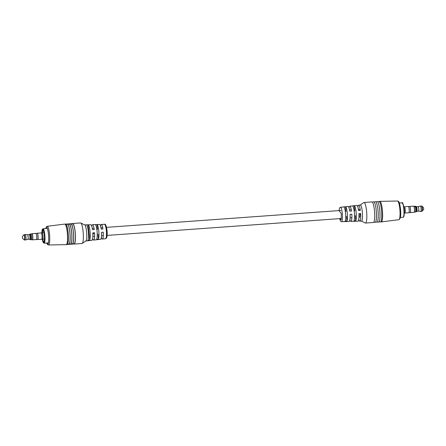 <?xml version="1.0" encoding="UTF-8"?>
<svg xmlns="http://www.w3.org/2000/svg" width="446" height="446" viewBox="0 0 446 446"><rect width="100%" height="100%" fill="white"/><g stroke="black" fill="none" stroke-linecap="round" stroke-linejoin="round"><path stroke-width="0.67" d="M358.952 217.235L359.437 217.202A4.031 0.753 -94.1 0 0 359.543 217.152A4.031 0.753 -94.1 0 0 359.95 214.186L360.669 213.528L358.902 213.667A7.916 1.483 85.9 0 1 357.948 221.199L350.902 221.406A7.61 1.427 -94.1 0 0 351.822 214.225L350.054 214.364A7.537 1.41 85.9 0 1 349.14 221.456L341.53 221.673A7.208 1.349 -94.1 0 0 342.277 213.35A7.208 1.349 -94.1 0 0 340.493 207.301L348.058 206.426A7.537 1.41 85.9 0 1 349.736 211.187L351.504 211.047A7.61 1.427 -94.1 0 0 349.809 206.225A7.61 1.427 -94.1 0 0 349.051 207.959M359.509 210.417A4.031 0.753 -94.1 0 0 358.857 209.157L358.372 209.191M349.809 206.225L356.811 205.411A7.916 1.483 85.9 0 1 358.584 210.49L360.357 210.35A7.989 1.494 -94.1 0 0 358.562 205.21A7.989 1.494 -94.1 0 0 357.798 206.849M343.799 206.944A7.342 1.377 85.9 0 1 345.499 213.093A7.342 1.377 85.9 0 1 345.204 221.06L346.971 221.01A7.42 1.388 -94.1 0 0 347.272 212.954A7.42 1.388 -94.1 0 0 345.544 206.743L343.799 206.944M352.541 205.929A7.727 1.444 85.9 0 1 354.347 212.402A7.727 1.444 85.9 0 1 354.024 220.809L355.791 220.759A7.799 1.461 -94.1 0 0 356.12 212.263A7.799 1.461 -94.1 0 0 354.291 205.723L352.541 205.929M358.562 205.21L360.312 205.009A8.067 1.511 85.9 0 1 362.314 211.778A8.067 1.511 85.9 0 1 361.7 220.999A8.067 1.511 85.9 0 1 361.472 221.099L359.71 221.149A7.989 1.494 -94.1 0 0 360.669 213.528M363.758 202.623A10.308 1.929 85.9 0 1 363.825 202.568A10.308 1.929 85.9 0 1 364.025 202.495A10.308 1.929 85.9 0 1 366.567 211.142A10.308 1.929 85.9 0 1 365.781 222.928A10.308 1.929 85.9 0 1 365.508 223.056A10.308 1.929 85.9 0 1 365.296 223.011L361.399 221.099M364.025 202.495L371.931 201.921A10.308 1.929 85.9 0 1 374.467 210.573A10.308 1.929 85.9 0 1 373.413 222.482L365.508 223.056M372.382 202.155L373.614 201.809A10.308 1.929 85.9 0 1 376.223 210.445A10.308 1.929 85.9 0 1 375.097 222.353L373.826 222.192M374.138 202.027L375.37 201.681A10.308 1.929 85.9 0 1 377.979 210.322A10.308 1.929 85.9 0 1 376.853 222.231L375.582 222.063M375.894 201.899L377.126 201.559A10.308 1.929 85.9 0 1 379.791 210.741A10.308 1.929 85.9 0 1 378.955 221.974A10.308 1.929 85.9 0 1 378.609 222.102L377.338 221.935M377.65 201.776L378.883 201.43A10.308 1.929 85.9 0 1 381.492 210.066A10.308 1.929 85.9 0 1 380.366 221.974L379.094 221.813M379.251 201.508L379.763 201.363A10.308 1.929 85.9 0 1 379.853 201.352A10.308 1.929 85.9 0 1 382.373 210.005A10.308 1.929 85.9 0 1 381.336 221.913A10.308 1.929 85.9 0 1 381.246 221.913L380.717 221.846M358.718 219.638A7.989 1.494 -94.1 0 0 359.71 221.149M349.904 219.794A7.61 1.427 -94.1 0 0 350.902 221.406M354.291 205.723L354.799 210.835M355.278 215.641L355.791 220.759M345.544 206.743L346.018 211.471M346.497 216.277L346.971 221.01M409.629 206.492A3.094 0.58 85.9 0 1 409.735 206.431A3.094 0.58 85.9 0 1 410.498 209.023A3.094 0.58 85.9 0 1 410.181 212.597A3.094 0.58 -94.1 0 0 410.264 212.558A3.094 0.58 -94.1 0 0 410.521 209.246A3.094 0.58 -94.1 0 0 409.735 206.431L413.637 206.147A3.094 0.58 85.9 0 1 413.749 206.197A3.094 0.58 85.9 0 1 414.395 208.745A3.094 0.58 85.9 0 1 414.183 212.251A3.094 0.58 85.9 0 1 414.078 212.318L408.943 212.686M413.793 206.247A3.005 0.563 85.9 0 1 413.838 206.281A3.005 0.563 85.9 0 1 414.468 208.75A3.005 0.563 85.9 0 1 414.262 212.157A3.005 0.563 85.9 0 1 414.223 212.196M404.26 213.104L408.815 212.775A3.172 0.597 -94.1 0 0 408.926 212.709A3.172 0.597 -94.1 0 0 409.216 211.181A3.172 0.597 -94.1 0 0 408.475 206.498A3.172 0.597 -94.1 0 0 408.358 206.448L404.41 206.732A3.172 0.597 85.9 0 1 405.213 209.626A3.172 0.597 85.9 0 1 404.951 213.021A3.172 0.597 85.9 0 1 404.868 213.06A3.172 0.597 -94.1 0 0 405.263 211.465A3.172 0.597 -94.1 0 0 405.04 208.288A3.172 0.597 -94.1 0 0 404.41 206.732A3.172 0.597 85.9 0 0 404.327 206.771M408.982 212.642A3.083 0.58 -94.1 0 0 408.999 212.619A3.094 0.58 85.9 0 0 409.244 209.564A3.094 0.58 85.9 0 0 408.558 206.57A3.083 0.58 -94.1 0 0 408.525 206.548M403.898 207.351A3.116 0.585 85.9 0 1 404.271 212.525M404.271 212.313A3.172 0.597 -94.1 0 0 403.925 207.557M415.455 211.945A2.849 0.535 -94.1 0 0 415.689 208.89A2.849 0.535 -94.1 0 0 414.97 206.297A2.849 0.535 85.9 0 1 415.287 206.721A2.849 0.535 85.9 0 1 415.744 209.899A2.849 0.535 85.9 0 1 415.382 211.978A2.849 0.535 -94.1 0 0 415.455 211.945M403.881 207.262A3.172 0.597 85.9 0 1 404.266 212.614M423.505 207.658L423.7 209.403L421.899 211.348A2.687 0.502 -94.1 0 0 422.239 209.386A2.687 0.502 -94.1 0 0 421.81 206.386A2.687 0.502 -94.1 0 0 421.509 205.985L421.86 206.113A2.581 0.485 85.9 0 1 422.055 206.459A2.581 0.485 85.9 0 1 422.462 209.096A2.581 0.485 85.9 0 1 422.228 211.17M418.158 206.676A2.241 0.418 85.9 0 1 418.175 206.676L420.405 206.063A2.687 0.502 85.9 0 1 420.427 206.063A2.687 0.502 85.9 0 1 420.729 206.465A2.687 0.502 85.9 0 1 421.158 209.464A2.687 0.502 85.9 0 1 420.812 211.426A2.687 0.502 85.9 0 1 420.795 211.426L421.899 211.348M416.452 206.799L418.175 206.676A2.241 0.418 85.9 0 1 418.426 207.011A2.241 0.418 85.9 0 1 418.783 209.508A2.241 0.418 85.9 0 1 418.499 211.142A2.241 0.418 85.9 0 1 418.482 211.142L420.795 211.426M416.419 206.799A2.241 0.418 85.9 0 1 416.486 206.827A2.241 0.418 85.9 0 1 416.67 207.139A2.241 0.418 85.9 0 1 417.021 209.458A2.241 0.418 85.9 0 1 416.809 211.237L416.168 211.883A2.849 0.535 85.9 0 1 416.085 211.928L414.328 212.056M414.719 206.738A2.849 0.535 85.9 0 1 414.97 206.297L415.672 206.242A2.849 0.535 85.9 0 1 415.761 206.275A2.849 0.535 85.9 0 1 415.99 206.671A2.849 0.535 85.9 0 1 416.441 209.626A2.849 0.535 85.9 0 1 416.168 211.883M96.721 239.257L98.466 239.056A7.537 1.41 -94.1 0 0 98.778 230.866A7.537 1.41 -94.1 0 0 97.022 224.555L95.254 224.606A7.61 1.427 85.9 0 1 97.033 230.983A7.61 1.427 85.9 0 1 96.721 239.257M87.974 240.271L89.724 240.071A7.916 1.483 -94.1 0 0 90.059 231.441A7.916 1.483 -94.1 0 0 88.202 224.806L86.435 224.856A7.989 1.494 85.9 0 1 88.319 231.558A7.989 1.494 85.9 0 1 87.974 240.271M84.679 224.901L90.767 224.723A7.799 1.461 85.9 0 1 92.489 229.707L94.229 229.595A7.727 1.444 -94.1 0 0 92.528 224.672L99.575 224.466A7.42 1.388 85.9 0 1 101.203 229.138L102.942 229.021A7.342 1.377 -94.1 0 0 101.337 224.416A7.342 1.377 -94.1 0 0 101.13 224.511A7.342 1.377 -94.1 0 0 100.579 226.133M92.528 224.672A7.727 1.444 -94.1 0 0 92.311 224.767A7.727 1.444 -94.1 0 0 91.759 226.278M73.69 243.845A10.308 1.929 -94.1 0 0 74.142 244.079L82.047 243.505A10.308 1.929 -94.1 0 0 82.248 243.432L85.911 240.935A8.067 1.511 -94.1 0 0 85.961 240.89A8.067 1.511 -94.1 0 0 86.574 231.669A8.067 1.511 -94.1 0 0 84.757 224.935L80.776 222.989A10.308 1.929 -94.1 0 0 80.564 222.944L72.659 223.518A10.308 1.929 -94.1 0 0 72.386 223.647A10.308 1.929 -94.1 0 0 72.246 223.808M92.651 238.599A7.727 1.444 -94.1 0 0 93.638 240.082A7.727 1.444 -94.1 0 0 93.833 239.987A7.727 1.444 -94.1 0 0 94.546 232.773L92.801 232.884A7.799 1.461 85.9 0 1 92.082 240.188A7.799 1.461 85.9 0 1 91.887 240.282L85.838 240.985M101.398 237.478A7.342 1.377 -94.1 0 0 102.39 239.067A7.342 1.377 -94.1 0 0 102.574 238.978A7.342 1.377 -94.1 0 0 103.26 232.199L101.515 232.316A7.42 1.388 85.9 0 1 100.824 239.179A7.42 1.388 85.9 0 1 100.64 239.268L93.638 240.082M82.248 243.432A10.308 1.929 -94.1 0 0 82.32 243.377A10.308 1.929 -94.1 0 0 83.101 231.597A10.308 1.929 -94.1 0 0 80.776 222.989M74.142 244.079A10.308 1.929 -94.1 0 0 74.415 243.945A10.308 1.929 -94.1 0 0 75.268 232.907A10.308 1.929 -94.1 0 0 72.659 223.518M71.934 243.973A10.308 1.929 -94.1 0 0 72.458 244.191L74.187 243.706A9.946 1.862 -94.1 0 0 74.382 243.594A9.946 1.862 -94.1 0 0 75.218 233.13A9.946 1.862 -94.1 0 0 72.759 223.875L70.975 223.647A10.308 1.929 -94.1 0 0 70.63 223.769A10.308 1.929 -94.1 0 0 70.49 223.937M72.458 244.191A10.308 1.929 -94.1 0 0 72.659 244.073A10.308 1.929 -94.1 0 0 73.529 233.23A10.308 1.929 -94.1 0 0 70.975 223.647M70.178 244.101A10.308 1.929 -94.1 0 0 70.702 244.319L72.43 243.834A9.946 1.862 -94.1 0 0 72.626 243.722A9.946 1.862 -94.1 0 0 73.462 233.258A9.946 1.862 -94.1 0 0 70.998 224.004L69.219 223.769A10.308 1.929 -94.1 0 0 68.874 223.898A10.308 1.929 -94.1 0 0 68.734 224.065M70.702 244.319A10.308 1.929 -94.1 0 0 70.903 244.202A10.308 1.929 -94.1 0 0 71.773 233.358A10.308 1.929 -94.1 0 0 69.219 223.769M68.422 244.224A10.308 1.929 -94.1 0 0 68.946 244.441L70.674 243.962A9.946 1.862 -94.1 0 0 71.622 232.477A9.946 1.862 -94.1 0 0 69.242 224.126L67.463 223.898A10.308 1.929 -94.1 0 0 66.978 224.187M68.946 244.441A10.308 1.929 -94.1 0 0 69.927 232.544A10.308 1.929 -94.1 0 0 67.463 223.898M66.822 244.492A10.308 1.929 -94.1 0 0 67.19 244.57L68.918 244.085A9.946 1.862 -94.1 0 0 69.108 243.973A9.946 1.862 -94.1 0 0 69.95 233.509A9.946 1.862 -94.1 0 0 67.485 224.254L65.707 224.026A10.308 1.929 -94.1 0 0 65.361 224.154A10.308 1.929 -94.1 0 0 65.356 224.154M67.19 244.57A10.308 1.929 -94.1 0 0 67.391 244.453A10.308 1.929 -94.1 0 0 68.26 233.609A10.308 1.929 -94.1 0 0 65.707 224.026M46.713 243.003L47.605 244.586L48.547 244.977L66.22 244.648A10.308 1.929 -94.1 0 0 66.315 244.637L67.179 244.391A10.13 1.895 -94.1 0 0 67.374 244.28A10.13 1.895 -94.1 0 0 68.227 233.626A10.13 1.895 -94.1 0 0 65.718 224.204L64.832 224.087A10.308 1.929 -94.1 0 0 64.737 224.087L47.198 226.295L46.501 226.629L45.665 228.519M66.315 244.637A10.308 1.929 -94.1 0 0 66.51 244.52A10.308 1.929 -94.1 0 0 67.379 233.676A10.308 1.929 -94.1 0 0 64.832 224.087M94.546 232.773L92.863 234.301M88.202 224.806L89.724 240.071M97.022 224.555L97.501 229.4M97.981 234.206L98.466 239.056M35.814 233.442A3.094 0.58 85.9 0 1 35.892 233.403L37.185 233.308A3.094 0.58 -94.1 0 1 37.966 236.129A3.094 0.58 -94.1 0 1 37.709 239.441A3.094 0.58 -94.1 0 1 37.631 239.48L36.338 239.569A3.094 0.58 -94.1 0 0 36.444 239.508A3.094 0.58 -94.1 0 0 36.656 235.995A3.094 0.58 -94.1 0 0 36.009 233.453A3.094 0.58 -94.1 0 0 35.892 233.403A3.094 0.58 85.9 0 1 36.009 233.453A3.094 0.58 85.9 0 1 36.695 236.447A3.094 0.58 85.9 0 1 36.444 239.508A3.094 0.58 85.9 0 1 36.421 239.53A3.094 0.58 85.9 0 1 36.338 239.569L32.441 239.853A3.094 0.58 -94.1 0 0 32.753 236.28A3.094 0.58 -94.1 0 0 31.995 233.682A3.094 0.58 -94.1 0 0 31.889 233.749A3.094 0.58 -94.1 0 0 31.85 233.804M32.157 239.63A3.005 0.563 -94.1 0 0 32.235 239.719A3.005 0.563 -94.1 0 0 32.653 236.296A3.005 0.563 -94.1 0 0 31.811 233.843A3.005 0.563 -94.1 0 0 31.75 233.944M37.146 233.291L37.129 233.314A3.172 0.597 85.9 0 1 37.146 233.291A3.172 0.597 85.9 0 1 37.258 233.225A3.172 0.597 85.9 0 1 37.72 234.038A3.172 0.597 85.9 0 1 38.122 237.501A3.172 0.597 85.9 0 1 37.715 239.552A3.172 0.597 85.9 0 1 37.598 239.502A3.172 0.597 85.9 0 1 37.576 239.48L37.598 239.502M37.258 233.225L41.21 232.94A3.172 0.597 85.9 0 1 41.673 233.754A3.172 0.597 85.9 0 1 42.069 237.216A3.172 0.597 85.9 0 1 41.668 239.268A3.172 0.597 -94.1 0 0 41.751 239.229A3.172 0.597 -94.1 0 0 42.013 235.828A3.172 0.597 -94.1 0 0 41.21 232.94A3.172 0.597 -94.1 0 0 41.127 232.979M42.114 232.873A3.172 0.597 85.9 0 1 42.141 232.873A3.172 0.597 85.9 0 1 42.944 235.761A3.172 0.597 85.9 0 1 42.682 239.162A3.172 0.597 85.9 0 1 42.599 239.201A3.172 0.597 85.9 0 1 42.571 239.201M42.426 232.851L42.727 230.666L43.34 230.353M43.346 230.498L42.738 230.956M44.015 241.721A5.915 1.109 85.9 0 1 43.797 241.866A5.915 1.109 85.9 0 1 42.665 239.195M43.725 242.117A6.183 1.16 85.9 0 1 42.61 239.201M42.37 232.857L42.727 230.666M42.526 229.266A6.813 1.277 85.9 0 1 42.704 229.183A6.813 1.277 85.9 0 1 44.427 235.388A6.813 1.277 85.9 0 1 43.864 242.685A6.813 1.277 85.9 0 1 43.686 242.769A6.813 1.277 85.9 0 1 42.298 239.223A6.813 1.277 85.9 0 0 43.686 242.769A6.813 1.277 85.9 0 0 43.864 242.685A6.813 1.277 85.9 0 0 44.427 235.388A6.813 1.277 85.9 0 0 42.704 229.183A6.813 1.277 85.9 0 0 42.526 229.266A6.813 1.277 85.9 0 0 41.84 232.89A6.813 1.277 85.9 0 1 42.526 229.266M41.974 232.884A6.183 1.16 85.9 0 1 42.587 229.885A6.183 1.16 85.9 0 1 42.749 229.807A6.183 1.16 85.9 0 1 44.31 235.443A6.183 1.16 85.9 0 1 43.803 242.066A6.183 1.16 85.9 0 1 43.636 242.145A6.183 1.16 85.9 0 1 42.431 239.212M29.62 239.201L30.311 239.725A2.849 0.535 -94.1 0 0 30.4 239.758L32.335 239.619A2.849 0.535 -94.1 0 0 32.407 239.58A2.849 0.535 -94.1 0 0 32.642 236.531A2.849 0.535 -94.1 0 0 31.922 233.933L30.696 234.022A2.849 0.535 85.9 0 1 31.003 234.423A2.849 0.535 85.9 0 1 31.354 239.262A2.849 0.535 85.9 0 1 31.181 239.669A2.849 0.535 85.9 0 1 31.103 239.703A2.849 0.535 -94.1 0 0 31.354 239.262A2.849 0.535 -94.1 0 0 31.437 238.688A2.849 0.535 -94.1 0 0 31.003 234.423A2.849 0.535 -94.1 0 0 30.696 234.022L29.993 234.072A2.849 0.535 -94.1 0 0 29.91 234.117L29.297 234.73M37.715 239.552L42.543 239.201A3.172 0.597 -94.1 0 0 42.626 239.162A3.172 0.597 -94.1 0 0 42.888 235.767A3.172 0.597 -94.1 0 0 42.086 232.873L41.21 232.94M22.3 236.898L22.501 238.348L22.3 236.898M24.563 240.015L25.651 239.937A2.687 0.502 -94.1 0 0 25.667 239.937A2.687 0.502 -94.1 0 0 25.963 238.978A2.687 0.502 -94.1 0 0 25.835 236.146A2.687 0.502 -94.1 0 0 25.277 234.574A2.687 0.502 -94.1 0 0 25.26 234.574L24.179 234.652A2.687 0.502 85.9 0 1 24.747 236.179A2.687 0.502 85.9 0 1 24.876 239.056A2.687 0.502 85.9 0 1 24.563 240.015L24.212 239.887A2.581 0.485 -94.1 0 0 24.608 239.006A2.581 0.485 -94.1 0 0 24.446 236.029A2.581 0.485 -94.1 0 0 23.85 234.83L24.179 234.652M29.587 239.173A2.241 0.418 -94.1 0 0 29.653 239.201L27.908 239.324A2.241 0.418 -94.1 0 0 27.914 239.324A2.241 0.418 -94.1 0 0 28.159 238.526A2.241 0.418 -94.1 0 0 28.059 236.168A2.241 0.418 -94.1 0 0 27.591 234.858A2.241 0.418 -94.1 0 0 27.574 234.858M29.653 239.201A2.241 0.418 -94.1 0 0 29.915 238.398A2.241 0.418 -94.1 0 0 29.81 236.006A2.241 0.418 -94.1 0 0 29.33 234.73L25.277 234.574M30.4 239.758A2.849 0.535 -94.1 0 0 30.735 238.738A2.849 0.535 -94.1 0 0 30.596 235.694A2.849 0.535 -94.1 0 0 29.993 234.072M379.853 201.352L397.525 201.023A9.366 1.751 85.9 0 1 399.817 208.884A9.366 1.751 85.9 0 1 398.875 219.705L381.336 221.913M338.982 210.59L341.279 213.55L341.207 219.778L339.568 218.635M403.558 216.823C404.165 216.689 404.344 214.063 404.082 208.934C403.357 204.229 402.732 202.328 402.203 203.225M403.245 217.202A7.259 1.36 -94.1 0 0 403.842 209.425A7.259 1.36 -94.1 0 0 402.008 202.807C402.487 201.848 403.162 203.694 404.026 208.332C404.31 214.292 404.121 217.219 403.446 217.113L403.05 217.291A7.259 1.36 -94.1 0 0 403.245 217.202M101.337 224.416L104.542 224.327A7.208 1.349 85.9 0 1 106.36 230.922A7.208 1.349 85.9 0 1 105.758 238.61A7.208 1.349 85.9 0 1 105.579 238.699L102.39 239.067M48.547 244.977A9.366 1.751 -94.1 0 0 48.809 244.86A9.366 1.751 -94.1 0 0 49.578 234.786A9.366 1.751 -94.1 0 0 47.198 226.295M106.51 237.668C107.068 237.551 107.23 235.142 106.99 230.454C106.332 226.15 105.758 224.41 105.273 225.236M45.721 228.514L46.222 227.354C46.875 226.245 47.644 228.581 48.53 234.356C48.848 240.65 48.636 243.878 47.889 244.04L46.763 242.998M47.348 228.397L42.626 228.887L42.108 230.002L41.812 232.896L42.515 229.177C43.045 228.274 43.669 230.181 44.394 234.886C44.656 240.015 44.477 242.641 43.87 242.775L42.275 239.223M43.022 228.709A7.259 1.36 85.9 0 1 44.856 235.326A7.259 1.36 85.9 0 1 44.26 243.098A7.259 1.36 85.9 0 1 44.065 243.193L48.397 242.88M92.852 236.436L94.591 236.313M101.549 235.811L103.288 235.683M107.112 235.41L341.38 218.507M350.088 217.877L351.861 217.748M92.272 228.391L94.011 228.263M100.969 227.761L102.708 227.638M106.533 227.36L340.8 210.462M349.508 209.832L351.281 209.704M339.54 218.64L340.566 221.233L341.53 221.673M340.493 207.301L339.607 207.875L338.96 210.59M360.24 205.015L363.825 202.568M397.525 201.023C398.066 201.62 399.287 199.479 400.508 208.94C401.144 215.184 400.603 218.769 398.875 219.705M408.503 206.52L409.735 206.431M413.916 206.37L414.97 206.297M403.803 206.777L404.41 206.732M423.572 207.652L421.86 206.113M420.427 206.063L421.509 205.985M416.486 206.827L415.761 206.275M416.776 211.27L418.499 211.142M399.365 202.997L402.008 202.807M400.408 217.481L403.05 217.291M104.542 224.327C105.373 223.658 106.159 225.386 106.901 229.506C107.447 233.849 107.23 236.815 106.237 238.393L105.579 238.699M35.892 233.403L31.995 233.682M42.141 232.873L43.953 232.74M42.599 239.201L44.41 239.067M22.501 238.348L24.212 239.887M27.914 239.324L25.667 239.937M22.372 236.597L23.85 234.83M42.27 239.223L42.972 242.022L44.065 243.193"/></g></svg>
